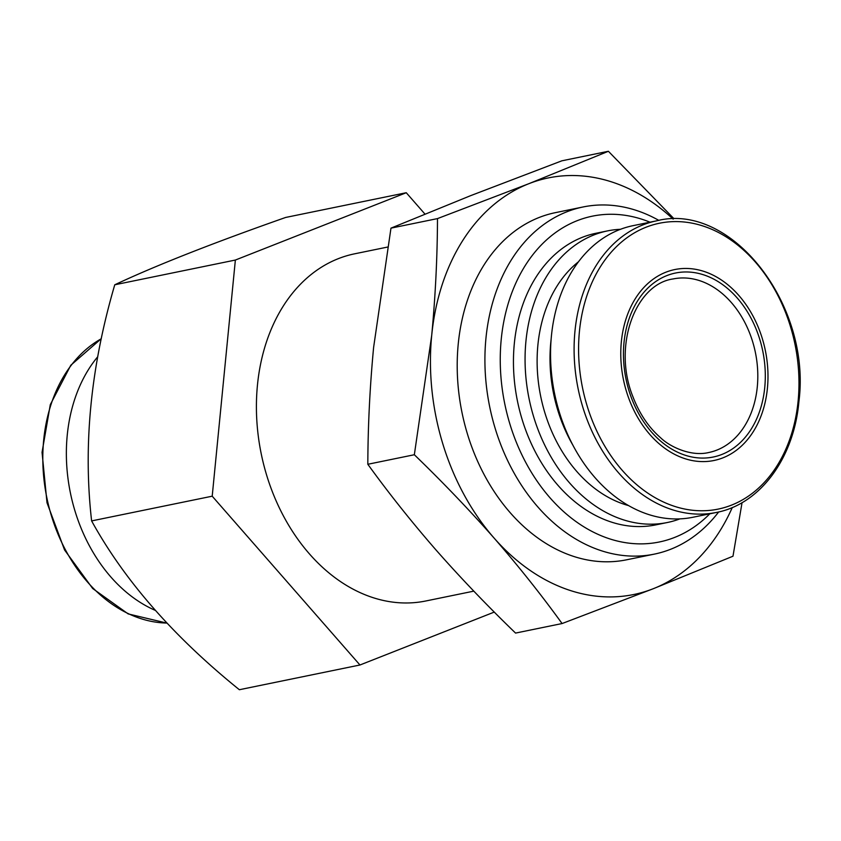 <?xml version="1.0" encoding="UTF-8"?>
<svg xmlns="http://www.w3.org/2000/svg" width="841" height="841" viewBox="0 0 841 841"><rect width="100%" height="100%" fill="white"/><g stroke="black" fill="none" stroke-linecap="round" stroke-linejoin="round"><path stroke-width="1.26" d="M673.157 219.123A212.636 158.013 78.4 0 0 528.716 183.748L608.39 151.275L561.872 160.81L470.645 195.659L390.97 228.142L373.614 347.396C369.893 386.734 367.959 425.693 367.822 464.274C388.721 493.173 411.417 521.704 435.911 549.867C460.668 577.977 487.223 605.709 515.565 633.084L562.082 623.549C541.183 594.65 518.487 566.119 493.993 537.956C469.236 509.846 442.681 482.103 414.34 454.739L431.696 335.485C435.417 296.148 437.352 257.188 437.488 218.597L528.716 183.748A212.636 158.013 78.4 0 0 431.696 335.485A212.636 158.013 78.4 0 0 493.993 537.956A212.636 158.013 78.4 0 0 653.31 588.7A212.636 158.013 78.4 0 0 732.29 507.512M608.39 151.275L673.841 218.576M742.056 502.645L732.984 556.216L653.31 588.7L562.082 623.549M387.554 247.065L354.639 253.814A177.188 131.68 78.4 0 0 261.236 453.856A177.188 131.68 78.4 0 0 425.83 600.979L473.809 591.139M767.413 388.279A97.451 72.421 78.4 0 0 665.83 272.221A97.451 72.421 78.4 0 0 649.914 434.566A97.451 72.421 78.4 0 0 767.413 388.279M656.6 220.836L633.052 225.661A148.846 110.613 78.4 0 0 554.597 393.693A148.846 110.613 78.4 0 0 692.847 517.278L716.395 512.453C759.949 504.253 793.915 458.398 798.897 401.662C811.628 304.631 730.987 201.419 656.6 220.836A148.846 110.613 78.4 0 0 578.145 388.868A148.846 110.613 78.4 0 0 716.395 512.453M551.128 339.249A132.899 98.765 78.4 0 0 572.837 445.099M578.482 261.782A132.899 98.765 78.4 0 0 540.731 396.542A132.899 98.765 78.4 0 0 628.469 505.557M620.521 229.288A148.846 110.613 78.4 0 0 607.57 230.886A148.846 110.613 78.4 0 0 529.115 398.918A148.846 110.613 78.4 0 0 667.376 522.503A148.846 110.613 78.4 0 0 679.906 518.886M607.57 230.886L595.954 233.272A148.846 110.613 78.4 0 0 517.499 401.304A148.846 110.613 78.4 0 0 655.759 524.889L667.376 522.503M649.988 222.192A166.318 123.606 78.4 0 0 504.779 403.911A166.318 123.606 78.4 0 0 709.793 513.809M658.871 220.405A177.188 131.68 78.4 0 0 583.139 206.96A177.188 131.68 78.4 0 0 489.735 406.991A177.188 131.68 78.4 0 0 654.33 554.124A177.188 131.68 78.4 0 0 718.656 511.959M583.139 206.96L555.417 212.647A177.188 131.68 78.4 0 0 462.024 412.679A177.188 131.68 78.4 0 0 626.608 559.801L654.33 554.124M494.277 612.08L359.959 665L212.205 496.19L235.364 260.048L406.266 192.726L424.915 214.035M406.266 192.726L285.667 217.451C212.5 243.186 155.532 265.63 114.765 284.784C90.712 366.865 82.986 445.583 91.616 520.915C124.384 580.395 173.624 636.658 239.359 689.725L359.959 665M97.661 356.826A148.846 110.613 78.4 0 0 71.296 497.084A148.846 110.613 78.4 0 0 155.207 610.335M114.765 284.784L235.364 260.048M91.616 520.915L212.205 496.19M390.97 228.142L437.488 218.597M367.822 464.274L414.34 454.739M757.289 386.881A88.599 65.84 78.4 0 0 673.105 278.949C635.365 284.142 612.259 346.093 633 396.92C639.486 413.772 648.663 427.375 660.542 437.709C669.878 446.844 690.997 456.789 708.7 452.532A88.599 65.84 78.4 0 0 757.289 386.881M764.753 387.438A93.908 69.792 78.4 0 0 666.871 275.596A93.908 69.792 78.4 0 0 651.533 432.043A93.908 69.792 78.4 0 0 764.753 387.438M798.12 400.999A145.914 108.436 78.4 0 0 646.035 227.228A145.914 108.436 78.4 0 0 622.203 470.298A145.914 108.436 78.4 0 0 798.12 400.999M101.256 338.776A148.846 110.613 78.4 0 0 47.905 502.624A148.846 110.613 78.4 0 0 166.865 623.065M101.267 338.681L70.812 365.236L50.292 404.658L42.05 452.332L47.001 502.729L64.557 549.961L92.689 588.521L128.168 613.909L166.907 623.107"/></g></svg>
